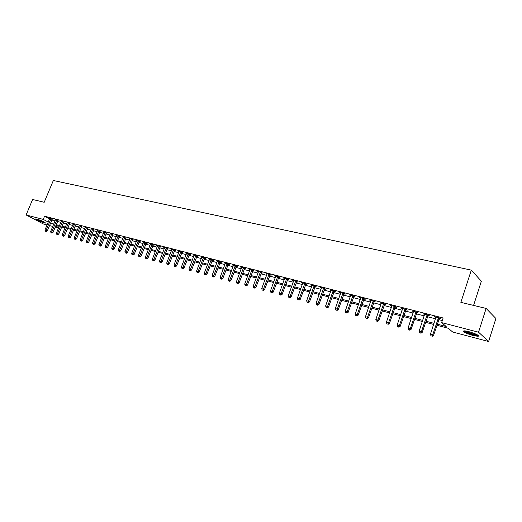 <?xml version="1.0" encoding="UTF-8"?>
<svg xmlns="http://www.w3.org/2000/svg" width="522" height="522" viewBox="0 0 522 522"><rect width="100%" height="100%" fill="white"/><g stroke="black" fill="none" stroke-linecap="round" stroke-linejoin="round"><path stroke-width="0.78" d="M36.945 219.103C41.969 220.76 44.807 222.085 45.453 223.083L44.181 222.894C39.189 221.243 36.364 219.925 35.698 218.92L36.945 219.103M468.776 331.627C476.136 333.858 479.274 335.431 478.172 336.344L473.167 335.561C465.878 333.349 462.773 331.783 463.843 330.87L468.776 331.627M473.571 305.416L481.356 281.214L471.32 270.122L53.335 180.501L44.213 202.275L32.618 199.489L26.1 214.96L43.254 219.403L48.272 222.052M471.32 270.122L460.861 302.362L486.126 308.43L495.9 318.498L488.625 341.499L452.652 331.999L448.267 328.273L436.855 325.284M58.549 227.951L55.215 227.07M52.781 226.424L49.499 225.563M47.078 224.923L43.3 223.925L26.1 214.96M437.221 324.162L446.179 326.504L441.612 322.622L443.126 317.989L44.572 216.238L49.577 218.907M51.802 220.036L55.078 220.878M57.524 221.504L60.859 222.365M63.312 222.998L66.712 223.873M69.178 224.506L72.643 225.4M75.122 226.033L78.639 226.94M81.132 227.585L84.721 228.505M87.226 229.151L90.874 230.091M93.392 230.737L97.112 231.696M99.643 232.349L103.428 233.321M105.973 233.98L109.829 234.972M112.387 235.631L116.315 236.636M118.885 237.301L122.879 238.332M125.469 238.998L129.541 240.042M132.138 240.714L136.281 241.777M138.898 242.449L143.119 243.539M145.749 244.218L150.055 245.32M152.698 246.006L157.076 247.134M159.739 247.813L164.202 248.968M166.87 249.653L171.425 250.821M174.107 251.513L178.746 252.707M181.447 253.405L186.171 254.619M188.886 255.317L193.701 256.556M196.435 257.261L201.342 258.527M204.089 259.232L209.094 260.517M211.854 261.228L216.95 262.546M219.729 263.258L224.93 264.595M227.722 265.313L233.021 266.677M235.833 267.401L241.236 268.791M244.061 269.522L249.568 270.938M252.413 271.668L258.031 273.117M260.896 273.854L266.625 275.329M269.502 276.066L275.342 277.573M278.239 278.317L284.196 279.851M287.107 280.601L293.188 282.167M296.118 282.924L302.323 284.516M305.272 285.28L311.601 286.904M314.564 287.668L321.023 289.332M324.005 290.101L330.602 291.798M333.597 292.568L340.331 294.304M343.346 295.08L350.216 296.848M353.257 297.625L360.265 299.432M363.325 300.222L370.483 302.062M373.556 302.851L380.871 304.737M383.964 305.533L391.435 307.451M394.547 308.254L402.175 310.218M405.307 311.027L413.098 313.03M416.249 313.839L424.21 315.888M427.381 316.71L435.518 318.798M438.708 319.621L442.291 320.547M439.25 318.348L440.738 318.733L439.974 318.074L434.487 316.665L435.942 317.5M427.923 315.445L429.384 315.817L428.595 315.157L423.205 313.781L424.634 314.603M416.784 312.593L418.226 312.959L417.417 312.3L412.119 310.942L413.522 311.751M405.835 309.787L407.251 310.146L406.429 309.487L401.222 308.15L402.599 308.952M395.076 307.027L396.466 307.38L395.624 306.721L390.508 305.409L391.852 306.199M384.492 304.313L385.862 304.665L385.001 304L379.97 302.714L381.295 303.491M374.085 301.644L375.429 301.99L374.555 301.325L369.602 300.059L370.907 300.829M363.847 299.021L365.172 299.36L364.284 298.695L359.41 297.449L360.689 298.212M353.772 296.437L355.077 296.77L354.177 296.111L349.381 294.884L350.64 295.635M343.868 293.899L345.146 294.225L344.233 293.566L339.515 292.359L340.749 293.103M334.113 291.4L335.372 291.72L334.445 291.061L329.806 289.873L331.02 290.604M324.521 288.94L325.761 289.26L324.815 288.594L320.247 287.426L321.441 288.151M315.073 286.519L316.293 286.832L315.34 286.167L310.844 285.019L312.019 285.736M305.775 284.138L306.982 284.444L306.016 283.779L301.585 282.65L302.74 283.355M296.627 281.789L297.808 282.095L296.829 281.43L292.47 280.314L293.605 281.019L293.651 280.621M287.609 279.479L288.777 279.779L287.792 279.12L283.498 278.017L284.614 278.709M278.735 277.208L279.883 277.502L278.885 276.836L274.663 275.76L275.753 276.438M269.998 274.963L271.127 275.257L270.115 274.592L265.959 273.528L267.036 274.207M261.385 272.758L262.501 273.045L261.483 272.386L257.385 271.336L258.442 272.001M252.909 270.585L254.005 270.866L252.974 270.207L248.942 269.169L250.005 269.73M244.55 268.445L245.634 268.719L244.596 268.06L240.616 267.042L241.647 267.695M236.322 266.331L237.386 266.605L236.342 265.946L232.42 264.941L233.432 265.581M228.212 264.256L229.256 264.523L228.205 263.864L224.343 262.879L225.341 263.499M220.212 262.207L221.25 262.468L220.186 261.816L216.382 260.837L217.367 261.444M212.337 260.184L213.354 260.445L212.284 259.793L208.532 258.827L209.505 259.421M204.565 258.194L205.57 258.449L204.5 257.796L200.8 256.85L201.753 257.431M196.911 256.23L197.903 256.485L196.82 255.832L193.173 254.899L194.119 255.467M189.362 254.299L190.341 254.547L189.251 253.894L185.656 252.974L186.589 253.529M181.917 252.387L182.883 252.635L181.787 251.982L178.243 251.075L179.163 251.624M174.583 250.508L175.529 250.749L174.426 250.097L170.935 249.203L171.842 249.738M167.34 248.655L168.28 248.89L167.17 248.244L163.725 247.363L164.619 247.885M160.202 246.821L161.122 247.056L160.013 246.41L156.613 245.542L157.494 246.051M153.161 245.014L154.068 245.249L152.953 244.603L149.599 243.741L150.466 244.25M146.212 243.239L147.113 243.467L145.99 242.821L142.682 241.973L143.537 242.469M139.361 241.477L140.242 241.706L139.12 241.06L135.85 240.224L136.699 240.707M132.595 239.748L133.469 239.97L132.34 239.324L129.117 238.502L129.952 238.978M125.919 238.032L123.296 237.269M119.336 236.349L116.726 235.579M112.837 234.678L110.246 233.915M106.423 233.034L103.845 232.27M100.094 231.416L97.529 230.646M93.843 229.81L91.291 229.047M87.67 228.231L85.132 227.468M81.576 226.665L79.057 225.902M75.559 225.126L73.054 224.362M69.615 223.605L67.129 222.842M63.749 222.098L61.27 221.341M57.955 220.61L55.489 219.853M52.233 219.149L49.779 218.392M486.126 308.43L478.543 332.194L488.625 341.499M44.572 216.238L43.254 219.403M441.612 322.622L478.543 332.194M50.497 223.168L53.773 224.023M56.213 224.662L59.547 225.537M62.001 226.176L65.4 227.063M67.867 227.703L71.318 228.61M73.798 229.256L77.321 230.176M79.807 230.822L83.389 231.761M85.895 232.414L89.543 233.367M92.061 234.026L95.774 234.991M98.306 235.657L102.09 236.642M104.628 237.308L108.485 238.313M111.042 238.978L114.964 240.003M117.535 240.675L121.528 241.719M124.112 242.397L128.177 243.454M130.781 244.133L134.924 245.216M137.534 245.901L141.756 247.004M144.385 247.689L148.685 248.811M151.321 249.503L155.706 250.645M158.362 251.336L162.825 252.504M165.494 253.203L170.042 254.39M172.723 255.088L177.356 256.302M180.057 257.007L184.781 258.24M187.496 258.945L192.305 260.204M195.039 260.915L199.939 262.194M202.686 262.912L207.684 264.217M210.451 264.941L215.54 266.272M218.32 266.996L223.514 268.354M226.307 269.084L231.605 270.468M234.417 271.199L239.813 272.608M242.639 273.345L248.146 274.787M250.991 275.531L256.602 276.993M259.46 277.743L265.189 279.237M268.067 279.988L273.906 281.515M276.797 282.272L282.754 283.824M285.671 284.588L291.746 286.173M294.676 286.937L300.874 288.555M303.824 289.325L310.146 290.976M313.115 291.752L319.568 293.436M322.55 294.219L329.141 295.935M332.142 296.724L338.869 298.48M341.884 299.269L348.755 301.057M351.789 301.853L358.797 303.68M361.857 304.483L369.015 306.349M372.088 307.151L379.396 309.063M382.489 309.872L389.954 311.817M393.066 312.632L400.694 314.622M403.826 315.445L411.617 317.474M414.768 318.296L422.722 320.377M425.9 321.206L434.03 323.327M55.678 225.954L58.712 227.559M433.658 324.449L425.528 322.315M422.357 321.487L414.403 319.399M411.245 318.577L403.46 316.534M400.328 315.712L392.701 313.715M389.588 312.9L382.124 310.942M379.031 310.133L371.723 308.215M368.649 307.412L361.492 305.533M358.438 304.731L351.43 302.897M348.389 302.101L341.525 300.3M338.504 299.511L331.783 297.749M328.782 296.959L322.191 295.237M319.21 294.454L312.756 292.764M309.787 291.981L303.465 290.323M300.515 289.553L294.317 287.929M291.387 287.159L285.312 285.567M282.402 284.803L276.445 283.244M273.554 282.487L267.714 280.953M264.837 280.203L259.108 278.702M256.25 277.952L250.638 276.484M247.793 275.733L242.286 274.291M239.461 273.554L234.065 272.138M231.253 271.401L225.961 270.011M223.168 269.28L217.974 267.923M215.195 267.192L210.098 265.855M207.338 265.13L202.34 263.825M199.593 263.101L194.693 261.822M191.959 261.104L187.15 259.845M184.436 259.134L179.718 257.894M177.017 257.189L172.384 255.969M169.696 255.271L165.154 254.077M162.479 253.379L158.022 252.211M155.367 251.513L150.982 250.364M148.346 249.673L144.046 248.544M141.416 247.859L137.201 246.749M134.585 246.064L130.441 244.981M127.844 244.303L123.779 243.232M121.195 242.554L117.202 241.51M114.631 240.838L110.71 239.807M108.152 239.141L104.302 238.13M101.757 237.464L97.973 236.473M95.448 235.807L91.735 234.835M89.216 234.176L85.569 233.223M83.063 232.564L79.481 231.624M76.988 230.972L73.471 230.052M70.999 229.399L67.54 228.492M65.074 227.846L61.681 226.959M59.227 226.32L55.893 225.445M435.4 316.9L435.263 317.324M424.145 314.022L424.001 314.44M413.072 311.184L412.935 311.601M402.194 308.404L402.051 308.815M391.493 305.664L391.35 306.068M380.969 302.969L380.832 303.373M370.62 300.32L370.483 300.724M360.441 297.716L360.304 298.114M350.425 295.152L350.288 295.543M340.572 292.627L340.435 293.018M330.876 290.147L330.739 290.532M321.337 287.707L321.2 288.092M311.941 285.299L311.804 285.684M302.695 282.931L302.558 283.309M293.592 280.601L293.455 280.98M284.627 278.304L284.49 278.683M277.737 276.543L272.197 291.491L270.442 291.022L275.662 276.419M438.48 317.689L432.718 334.87L430.435 334.256L435.968 317.05M439.563 317.963L433.508 335.496L432.718 334.87L431.877 336.07L430.963 335.829L431.877 336.07M432.19 336.318L433.508 335.496M430.435 334.256L430.963 335.829M427.133 314.786L421.384 331.809L419.14 331.202L424.667 314.153M428.229 315.066L422.187 332.429L421.384 331.809L420.556 333.003L419.662 332.762L420.556 333.003M420.882 333.251L422.187 332.429M419.14 331.202L419.662 332.762M415.975 311.928L410.24 328.795L408.034 328.201L413.554 311.308M417.091 312.215L411.062 329.421L410.24 328.795L409.437 329.982L408.55 329.747L409.437 329.982M409.763 330.23L411.062 329.421M408.034 328.201L408.55 329.747M405.013 309.122L399.291 325.839L397.118 325.252L402.632 308.515M406.142 309.409L400.133 326.465L399.291 325.839L398.501 327.02L397.633 326.779L398.501 327.02M398.834 327.268L400.133 326.465M397.118 325.252L397.633 326.779M394.234 306.362L388.525 322.929L386.391 322.355L391.892 305.762M395.376 306.655L389.379 323.555L388.525 322.929L387.748 324.097L386.893 323.868L387.748 324.097M388.094 324.351L389.379 323.555M386.391 322.355L386.893 323.868M477.826 335.111L477.728 335.163C476.26 335.966 464.717 332.175 464.58 330.857M463.823 330.87C465.259 332.527 475.986 336.011 478.361 335.581L478.446 335.568M465.585 330.955C469.108 332.945 472.893 334.158 476.938 334.602M44.755 222.313L43.907 222.144C40.879 221.217 38.471 220.18 36.677 219.038M38.093 219.442L43.456 221.622M36.24 218.946L45.127 222.555M383.637 303.654L377.935 320.064L375.84 319.503L381.328 303.06M384.786 303.948L378.809 320.697L377.935 320.064L377.178 321.232L376.342 321.004L377.178 321.232M377.53 321.48L378.809 320.697M375.84 319.503L376.342 321.004M373.21 300.985L367.527 317.252L365.465 316.697L370.94 300.404M374.378 301.279L368.415 317.885L367.527 317.252L366.783 318.413L365.961 318.185L366.783 318.413M367.142 318.661L368.415 317.885M365.465 316.697L365.961 318.185M362.96 298.356L357.283 314.485L355.26 313.937L360.728 297.788M364.134 298.662L358.19 315.118L357.283 314.485L356.559 315.64L355.75 315.418L356.559 315.64M356.924 315.888L358.19 315.118M355.26 313.937L355.75 315.418M352.872 295.778L347.215 311.764L345.218 311.223L350.68 295.217M354.06 296.078L348.128 312.397L347.215 311.764L346.504 312.906L345.708 312.691L346.504 312.906M346.869 313.161L348.128 312.397M345.218 311.223L345.708 312.691M342.947 293.233L337.303 309.089L335.339 308.554L340.788 292.685M344.148 293.547L338.236 309.716L337.303 309.089L336.605 310.225L335.822 310.009L336.605 310.225M336.984 310.473L338.236 309.716M335.339 308.554L335.822 310.009M333.186 290.734L327.555 306.453L325.624 305.931L331.059 290.193M334.4 291.048L328.501 307.086L327.555 306.453L326.876 307.582L326.1 307.373L326.876 307.582M327.255 307.836L328.501 307.086M325.624 305.931L326.1 307.373M323.575 288.274L317.963 303.863L316.058 303.347L321.487 287.739M324.801 288.588L318.916 304.489L317.963 303.863L317.291 304.985L316.534 304.776L317.291 304.985M317.676 305.233L318.916 304.489M316.058 303.347L316.534 304.776M314.12 285.854L308.522 301.311L306.649 300.803L312.058 285.332M315.347 286.173L309.487 301.938L308.522 301.311L307.863 302.427L307.119 302.225L307.863 302.427M308.254 302.675L309.487 301.938M306.649 300.803L307.119 302.225M304.809 283.472L299.223 298.799L297.383 298.297L302.786 282.957M306.042 283.805L300.209 299.432L299.223 298.799L298.584 299.909L297.847 299.706L298.584 299.909M298.975 300.157L300.209 299.432M297.383 298.297L297.847 299.706M295.648 281.13L290.075 296.326L288.261 295.837L293.592 281.045M296.881 281.469L291.067 296.959L290.075 296.326L289.449 297.429L288.725 297.233L289.449 297.429M289.847 297.677L291.067 296.959M288.261 295.837L288.725 297.233M286.624 278.82L281.071 293.893L279.283 293.41L284.66 278.317M287.863 279.166L282.069 294.525L281.071 293.893L280.451 294.989L279.74 294.793L280.451 294.989M280.856 295.237L282.069 294.525M279.283 293.41L279.74 294.793M278.976 276.901L273.215 292.124L272.197 291.491L271.597 292.581L270.892 292.392L271.597 292.581M272.001 292.835L273.215 292.124M270.442 291.022L270.892 292.392M268.987 274.304L263.466 289.136L261.731 288.666L267.081 273.815M270.233 274.67L264.491 289.769L263.466 289.136L262.873 290.219L262.181 290.03L262.873 290.219M263.284 290.467L264.491 289.769M261.731 288.666L262.181 290.03M260.367 272.099L254.86 286.806L253.157 286.35L258.494 271.616M261.613 272.471L255.897 287.439L254.86 286.806L254.286 287.89L253.601 287.7L254.286 287.89M254.697 288.137L255.897 287.439M253.157 286.35L253.601 287.7M251.878 269.926L246.391 284.516L244.707 284.066L250.031 269.45M253.131 270.305L247.435 285.149L246.391 284.516L245.823 285.593L245.151 285.41L245.823 285.593M246.24 285.841L247.435 285.149M244.707 284.066L245.151 285.41M243.513 267.786L238.039 282.265L236.388 281.815L241.693 267.316M244.766 268.171L239.096 282.898L238.039 282.265L237.484 283.329L236.825 283.152L237.484 283.329M237.908 283.583L239.096 282.898M236.388 281.815L236.825 283.152M235.272 265.672L229.817 280.04L228.186 279.603L233.478 265.215M236.531 266.07L230.874 280.673L229.817 280.04L229.269 281.104L228.623 280.921L229.269 281.104M229.693 281.351L230.874 280.673M228.186 279.603L228.623 280.921M227.155 263.597L221.713 277.848L220.108 277.417L225.387 263.147M228.414 263.995L222.783 278.48L221.713 277.848L221.178 278.905L220.538 278.728L221.178 278.905M221.609 279.159L222.783 278.48M220.108 277.417L220.538 278.728M219.155 261.548L213.726 275.694L212.147 275.264L217.413 261.104M220.415 261.953L214.803 276.321L213.726 275.694L213.204 276.738L212.571 276.569L213.204 276.738M213.635 276.993L214.803 276.321M212.147 275.264L212.571 276.569M211.266 259.532L205.857 273.567L204.298 273.143L209.55 259.088M212.526 259.936L206.94 274.194L205.857 273.567L205.342 274.611L204.722 274.442L205.342 274.611M205.779 274.859L206.94 274.194M204.298 273.143L204.722 274.442M203.495 257.542L198.106 271.473L196.566 271.055L201.799 257.105M204.755 257.953L199.189 272.099L198.106 271.473L197.597 272.504L196.983 272.34L197.597 272.504M198.034 272.758L199.189 272.099M196.566 271.055L196.983 272.34M195.828 255.578L190.458 269.404L188.938 268.993L194.158 255.154M197.094 255.995L191.554 270.031L190.458 269.404L189.962 270.435L189.355 270.272L189.962 270.435M190.399 270.683L191.554 270.031M188.938 268.993L189.355 270.272M188.272 253.646L182.915 267.368L181.421 266.964L186.628 253.222M189.538 254.07L184.018 267.995L182.915 267.368L182.432 268.393L181.832 268.23L182.432 268.393M182.876 268.641L184.018 267.995M181.421 266.964L181.832 268.23M180.827 251.734L175.483 265.359L174.009 264.961L179.203 251.323M182.093 252.165L176.593 265.985L175.483 265.359L175.007 266.377L174.42 266.22L175.007 266.377M175.451 266.625L176.593 265.985M174.009 264.961L174.42 266.22M173.48 249.855L168.156 263.375L166.701 262.984L171.882 249.444M174.746 250.292L169.272 264.002L168.156 263.375L167.686 264.393L167.105 264.236L167.686 264.393M168.136 264.641L169.272 264.002M166.701 262.984L167.105 264.236M166.237 248.002L160.926 261.424L159.497 261.039L164.658 247.598M167.503 248.439L162.048 262.051L160.926 261.424L160.469 262.435L159.895 262.279L160.469 262.435M160.92 262.683L162.048 262.051M159.497 261.039L159.895 262.279M159.093 246.175L153.801 259.499L152.385 259.114L157.533 245.777M160.365 246.612L154.923 260.126L153.801 259.499L153.351 260.498L152.783 260.347L153.351 260.498M153.801 260.752L154.923 260.126M152.385 259.114L152.783 260.347M152.039 244.368L146.773 257.6L145.377 257.222L150.506 243.976M153.318 244.811L147.902 258.22L146.773 257.6L146.33 258.592L145.768 258.442L146.33 258.592M146.78 258.847L147.902 258.22M145.377 257.222L145.768 258.442M145.09 242.593L139.837 255.721L138.46 255.349L143.576 242.201M146.369 243.037L140.973 256.348L139.837 255.721L139.4 256.713L138.852 256.57L139.4 256.713M139.857 256.968L140.973 256.348M138.46 255.349L138.852 256.57M138.232 240.831L132.993 253.875L131.635 253.509L136.738 240.453M139.511 241.281L134.134 254.501L132.993 253.875L132.568 254.86L132.027 254.716L132.568 254.86M133.025 255.108L134.134 254.501M131.635 253.509L132.027 254.716M131.466 239.102L126.246 252.054L124.908 251.689L129.991 238.724M132.745 239.552L127.388 252.674L126.246 252.054L125.828 253.033L125.293 252.889L125.828 253.033M126.285 253.281L127.388 252.674M124.908 251.689L125.293 252.889M124.784 237.393L119.584 250.253L118.266 249.894L123.329 237.021M126.063 237.849L120.732 250.873L119.584 250.253L119.173 251.226L118.644 251.082L119.173 251.226M119.636 251.473L120.732 250.873M118.266 249.894L118.644 251.082M118.2 235.709L113.013 248.479L111.708 248.126L116.758 235.337M119.479 236.166L114.161 249.098L113.013 248.479L112.608 249.444L112.086 249.307L112.608 249.444M113.072 249.692L114.161 249.098M111.708 248.126L112.086 249.307M111.695 234.039L106.527 246.723L105.242 246.377L110.279 233.68M112.974 234.502L107.682 247.343L106.527 246.723L106.129 247.689L105.62 247.552L106.592 247.937L106.129 247.689M106.592 247.937L107.682 247.343M105.242 246.377L105.62 247.552M105.274 232.401L100.126 244.994L98.854 244.648L103.878 232.042M106.56 232.864L101.281 245.614L100.126 244.994L99.735 245.953L99.232 245.816L100.204 246.201L99.735 245.953M100.204 246.201L101.281 245.614M98.854 244.648L99.232 245.816M98.939 230.776L93.81 243.285L92.551 242.945L97.562 230.424M100.224 231.239L94.971 243.904L93.81 243.285L93.425 244.244L92.923 244.107L93.895 244.485L93.425 244.244M93.895 244.485L94.971 243.904M92.551 242.945L92.923 244.107M92.688 229.178L87.572 241.601L86.332 241.268L91.324 228.825M93.967 229.641L88.733 242.215L87.572 241.601L87.194 242.554L86.704 242.417L87.663 242.795L87.194 242.554M87.663 242.795L88.733 242.215M86.332 241.268L86.704 242.417M86.515 227.599L81.412 239.937L80.192 239.605L85.164 227.253M87.794 228.068L82.58 240.551L81.412 239.937L81.047 240.883L80.558 240.746L81.51 241.125L81.047 240.883M81.51 241.125L82.58 240.551M80.192 239.605L80.558 240.746M80.414 226.033L75.331 238.293L74.131 237.967L79.09 225.693M81.7 226.509L76.506 238.906L75.331 238.293L74.972 239.233L74.489 239.102L75.442 239.481L74.972 239.233M75.442 239.481L76.506 238.906M74.131 237.967L74.489 239.102M74.398 224.493L69.335 236.668L68.141 236.349L73.087 224.16M75.677 224.969L70.503 237.282L69.335 236.668L68.976 237.608L68.499 237.477L69.446 237.849L68.976 237.608M69.446 237.849L70.503 237.282M68.141 236.349L68.499 237.477M68.454 222.972L63.403 235.07L62.229 234.75L67.155 222.64M69.733 223.449L64.578 235.683L63.403 235.07L63.058 236.003L62.588 235.872L63.527 236.244L63.058 236.003M63.527 236.244L64.578 235.683M62.229 234.75L62.588 235.872M62.581 221.472L57.55 233.491L56.389 233.171L61.302 221.145M63.867 221.948L58.732 234.097L57.55 233.491L57.211 234.417L56.748 234.287L57.681 234.659L57.211 234.417M57.681 234.659L58.732 234.097M56.389 233.171L56.748 234.287M56.787 219.984L51.769 231.925L50.621 231.618L55.521 219.664M58.066 220.467L52.95 232.538L51.769 231.925L51.437 232.851L50.98 232.721L51.906 233.093L51.437 232.851M51.906 233.093L52.95 232.538M50.621 231.618L50.98 232.721M51.058 218.522L46.06 230.385L44.931 230.078L49.812 218.203M52.344 218.999L47.248 230.992L46.06 230.385L45.734 231.298L45.277 231.181L46.204 231.546L45.734 231.298M46.204 231.546L47.248 230.992M44.931 230.078L45.277 231.181M438.395 317.794L439.165 318.453M438.219 318.12L438.989 318.779M427.048 314.89L427.838 315.549M426.872 315.21L427.662 315.869M415.897 312.032L416.7 312.691M415.721 312.352L416.53 313.011M404.928 309.226L405.757 309.885M404.759 309.539L405.581 310.205M394.149 306.466L394.997 307.125M393.979 306.779L394.821 307.438M383.553 303.752L384.414 304.411M383.383 304.065L384.238 304.724M373.132 301.083L374.006 301.742M372.956 301.39L373.837 302.055M362.875 298.453L363.769 299.119M362.705 298.76L363.599 299.426M352.794 295.876L353.694 296.535M352.624 296.176L353.531 296.842M342.869 293.331L343.789 293.997M342.706 293.632L343.62 294.297M333.108 290.832L334.041 291.498M332.938 291.132L333.871 291.791M323.496 288.372L324.443 289.038M323.333 288.673L324.279 289.332M314.042 285.952L315.001 286.617M313.879 286.245L314.838 286.904M304.737 283.57L305.703 284.229M304.574 283.857L305.54 284.523M295.569 281.221L296.548 281.88M295.413 281.508L296.392 282.174M286.552 278.911L287.537 279.57M286.389 279.198L287.381 279.857M277.665 276.634L278.663 277.299M277.502 276.921L278.507 277.58M268.915 274.396L269.926 275.055M268.758 274.676L269.77 275.335M260.295 272.19L261.313 272.849M260.139 272.471L261.157 273.13M251.806 270.018L252.837 270.677M251.65 270.292L252.681 270.951M243.448 267.871L244.485 268.53M243.291 268.151L244.329 268.81M235.207 265.763L236.251 266.422M235.05 266.037L236.094 266.696M227.083 263.682L228.14 264.341M226.933 263.956L227.983 264.615M219.083 261.633L220.147 262.292M218.933 261.907L219.997 262.559M211.201 259.617L212.265 260.269M211.045 259.884L212.115 260.537M203.423 257.627L204.5 258.279M203.273 257.894L204.35 258.547M195.763 255.663L196.846 256.315M195.613 255.93L196.696 256.583M188.207 253.731L189.297 254.384M188.057 253.992L189.147 254.645M180.762 251.819L181.852 252.472M180.612 252.08L181.708 252.733M173.415 249.94L174.518 250.593M173.265 250.201L174.368 250.847M166.172 248.087L167.275 248.733M166.022 248.341L167.131 248.994M159.027 246.253L160.137 246.906M158.884 246.514L159.993 247.16M151.98 244.453L153.096 245.099M151.837 244.707L152.953 245.353M145.025 242.671L146.147 243.317M144.881 242.926L146.003 243.572M138.167 240.916L139.296 241.562M138.023 241.164L139.152 241.81M131.4 239.18L132.536 239.826M131.263 239.428L132.392 240.074M124.725 237.471L125.861 238.117M124.582 237.719L125.717 238.358M118.135 235.787L119.277 236.427M117.998 236.029L119.133 236.668M111.636 234.124L112.778 234.763M111.493 234.365L112.641 235.004M105.216 232.479L106.364 233.112M105.079 232.721L106.227 233.354M98.88 230.855L100.028 231.494M98.743 231.096L99.891 231.729M92.629 229.256L93.777 229.889M92.492 229.491L93.647 230.13M86.45 227.67L87.611 228.31M86.319 227.912L87.474 228.545M80.355 226.111L81.517 226.744M80.225 226.346L81.38 226.979M74.339 224.571L75.501 225.204M74.202 224.806L75.364 225.432M68.395 223.051L69.556 223.677M68.265 223.279L69.426 223.912M62.523 221.543L63.691 222.176M62.392 221.778L63.56 222.405M56.728 220.062L57.896 220.689M56.598 220.291L57.766 220.917M50.999 218.594L52.174 219.22M50.869 218.822L52.043 219.449M478.172 336.344L478.42 335.574"/></g></svg>
